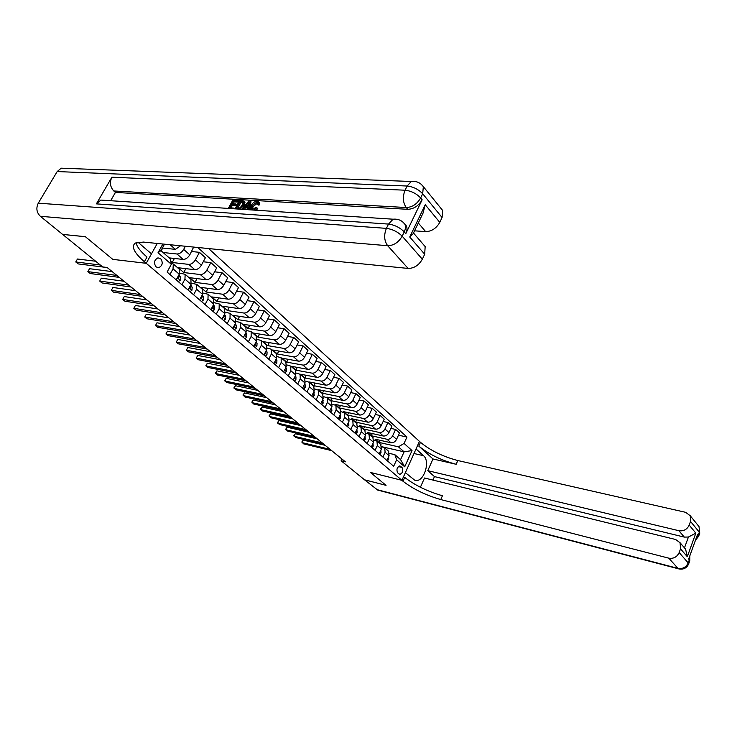 <?xml version="1.0" encoding="UTF-8"?>
<svg xmlns="http://www.w3.org/2000/svg" width="737" height="737" viewBox="0 0 737 737"><rect width="100%" height="100%" fill="white"/><g stroke="black" fill="none" stroke-linecap="round" stroke-linejoin="round"><path stroke-width="1.11" d="M156.097 266.914L158.75 267.688C162.582 265.615 163.218 262.593 160.666 258.641L157.939 257.858C154.144 259.986 153.526 262.998 156.097 266.914M62.719 234.421L85.4 236.724L112.779 259.369L146.221 263.302L401.914 480.321L419.445 441.389L208.654 248.572M341.94 459.004L341.111 460.772L345.404 461.832L107.105 267.476L102.636 266.914L62.7 234.458M402.024 467.442L399.924 465.941C396.957 467.249 396.23 469.57 397.713 472.905L399.795 474.388C402.752 473.099 403.498 470.777 402.024 467.442L398.358 466.558M404.659 223.928L406.363 225.927C407.368 228.111 407.174 230.69 405.792 233.666L404.254 231.897L402.181 236.19L422.329 259.203C418.828 265.302 414.083 268.379 408.105 268.425L387.68 245.725L40.351 216.291L62.645 234.412L85.345 236.678L112.779 259.369L146.221 263.302L157.257 243.45M404.051 443.425L412.029 450.574L404.705 466.807L396.617 459.796L394.866 454.665L400.56 459.63L404.097 451.836L398.431 446.825L404.051 443.425L406.953 437.041L197.783 247.485M164.498 244.168L160.924 250.626L170.219 258.742L171.343 264.288L167.096 272.054L393.678 466.263L396.617 459.796M171.343 264.288L158.031 252.736L162.868 244.011M386.013 485.314L364.52 479.796L386.041 485.342L370.435 472.435L386.013 485.314M341.111 460.772L364.52 479.796M414.664 480.174L405.378 472.62L401.914 480.321L370.435 472.435L401.914 480.321L402.982 481.224C413.217 489.119 425.811 495.227 440.763 499.566L668.791 558.167C673.563 558.895 677.027 557.034 679.164 552.575L688.201 562.902L689.325 559.807L688.662 559.042L697.561 534.445L698.215 535.237L699.312 532.188L690.532 521.446L689.196 525.094L695.839 533.146L687.299 556.693L685.603 549.185L684.516 547.757L688.422 537.024L684.295 537.098L678.888 530.714C683.65 531.359 687.087 529.488 689.196 525.094M381.867 446.723L404.097 451.836L412.029 450.574M394.866 454.665L389.569 453.43M169.943 274.496L173.038 268.839L173.287 263.966L171.131 263.229M181.91 284.749L184.95 279.139L185.153 274.293L179.764 273.141M193.61 294.782L196.595 289.217L196.761 284.381L191.556 283.22M205.052 304.584L207.981 299.065L208.11 294.256L203.09 293.086M216.245 314.174L219.129 308.702L219.211 303.92L214.375 302.741M227.189 323.561L230.027 318.135L230.082 313.372L225.402 312.184M237.913 332.755L240.704 327.366L240.723 322.622L236.199 321.443M248.406 341.747L251.151 336.404L251.142 331.678L246.757 330.498M258.678 350.554L261.377 345.248L261.34 340.549L257.093 339.37M268.747 359.177L271.4 353.917L271.327 349.246L267.218 348.057M278.604 367.625L281.212 362.411L281.119 357.758L277.13 356.579M288.259 375.907L290.829 370.729L290.71 366.096L286.84 364.926M297.72 384.023L300.254 378.882L300.106 374.267L296.348 373.106M307.007 391.973L309.494 386.87L309.319 382.282L305.671 381.121M316.099 399.767L318.55 394.71L318.356 390.14L314.81 388.989M325.017 407.414L327.44 402.393L327.21 397.851L323.764 396.699M333.769 414.913L336.146 409.919L335.906 405.405L332.553 404.263M342.346 422.264L344.695 417.317L344.428 412.821L341.167 411.688M350.766 429.478L353.078 424.567L352.793 420.09L349.614 418.966M359.03 436.562L361.305 431.689L361.001 427.23L357.906 426.115M367.137 443.517L369.384 438.672L369.062 434.24L366.049 433.135M375.096 450.335L377.316 445.526L376.966 441.122L374.037 440.026M382.908 457.032L385.101 452.26L384.732 447.875L381.877 446.788M379.896 440.256L378.919 442.393L398.431 446.825M378.919 442.393L375.271 439.215L390.96 442.753C393.3 443.001 395.17 441.859 396.57 439.344L399.491 432.951L395.576 429.413L390.877 428.4M372.296 433.559L371.282 435.742L386.999 439.261C389.348 439.501 391.227 438.358 392.637 435.825L395.576 429.413M371.282 435.742L367.57 432.508L383.314 436.009C385.663 436.24 387.551 435.097 388.961 432.555L391.927 426.124L387.938 422.522L383.139 421.5M364.557 426.741L363.507 428.98L379.279 432.453C381.637 432.683 383.526 431.523 384.954 428.98L387.938 422.522M363.507 428.98L359.73 425.691L375.52 429.137C377.888 429.367 379.785 428.197 381.222 425.645L384.217 419.16L380.154 415.493L375.253 414.48M356.671 419.795L355.593 422.089L371.42 425.516C373.788 425.737 375.695 424.567 377.132 421.997L380.154 415.493M355.593 422.089L351.742 418.745L367.588 422.135C369.965 422.356 371.881 421.177 373.327 418.607L376.377 412.075L372.231 408.344L367.219 407.321M348.647 412.729L347.532 415.078L363.405 418.45C365.792 418.662 367.708 417.483 369.163 414.894L372.231 408.344M347.532 415.078L343.608 411.67L359.509 415.014C361.895 415.226 363.82 414.028 365.294 411.43L368.38 404.862L364.161 401.048L359.039 400.025M340.476 405.525L339.324 407.939L355.252 411.255C357.638 411.458 359.573 410.26 361.056 407.653L364.161 401.048M339.324 407.939L335.335 404.456L351.282 407.754C353.677 407.948 355.612 406.741 357.104 404.125L360.236 397.501L355.943 393.622L350.701 392.6M332.157 398.183L330.959 400.661L346.943 403.922C349.338 404.116 351.282 402.899 352.783 400.274L355.943 393.622M330.959 400.661L326.896 397.114L342.898 400.348C345.294 400.541 347.256 399.316 348.758 396.681L351.936 390.011L347.56 386.059L342.198 385.036M323.672 390.702L322.447 393.245L338.467 396.451C340.881 396.635 342.843 395.401 344.354 392.757L347.56 386.059M322.447 393.245L318.301 389.633L334.349 392.812C336.763 392.987 338.725 391.752 340.254 389.099L343.479 382.374L339.02 378.348L333.539 377.326M315.04 383.074L313.759 385.691L329.835 388.832C332.258 389.007 334.23 387.763 335.768 385.092L339.02 378.348M313.759 385.691L309.531 382.015L325.634 385.119C328.057 385.294 330.038 384.041 331.586 381.361L334.856 374.589L330.305 370.481L324.704 369.458M306.233 375.299L304.915 377.989L321.037 381.066C323.46 381.232 325.45 379.97 327.007 377.28L330.305 370.481M304.915 377.989L300.604 374.239L316.753 377.289C319.176 377.445 321.175 376.174 322.751 373.475L326.067 366.648L321.433 362.466L315.685 361.452M297.26 367.376L295.896 370.14L312.064 373.152C314.496 373.3 316.505 372.019 318.08 369.311L321.433 362.466M295.896 370.14L291.502 366.317L307.697 369.292C310.13 369.44 312.147 368.15 313.732 365.432L317.103 358.56L312.377 354.285L306.491 353.272M288.112 359.288L286.693 362.134L302.916 365.073C305.358 365.22 307.375 363.921 308.978 361.185L312.377 354.285M286.693 362.134L282.216 358.237L298.457 361.139C300.899 361.277 302.925 359.969 304.538 357.233L307.965 350.305L303.137 345.948L297.112 344.944M278.789 351.042L277.315 353.972L293.575 356.837C296.025 356.966 298.061 355.658 299.683 352.903L303.137 345.948M277.315 353.972L272.745 350.001L289.033 352.83C291.483 352.949 293.529 351.632 295.159 348.859L298.642 341.885L293.713 337.435L287.541 336.44M269.281 342.631L267.752 345.644L284.049 348.435C286.509 348.555 288.563 347.219 290.212 344.446L293.713 337.435M267.752 345.644L263.091 341.59L279.415 344.345C281.875 344.455 283.938 343.11 285.587 340.319L289.125 333.29L284.095 328.757L277.766 327.772M259.581 334.054L257.987 337.15L274.33 339.858C276.799 339.96 278.872 338.615 280.539 335.814L284.095 328.757M257.987 337.15L253.233 333.013L269.595 335.685C272.073 335.777 274.146 334.423 275.822 331.613L279.415 324.52L274.284 319.895L267.789 318.918M249.677 325.284L248.028 328.49L264.417 331.106C266.886 331.199 268.968 329.826 270.663 327.007L274.284 319.895M248.028 328.49L243.182 324.262L259.581 326.841C262.059 326.924 264.15 325.551 265.854 322.714L269.502 315.574L264.27 310.848L257.6 309.881M239.58 316.339L237.867 319.646L254.283 322.18C256.771 322.244 258.871 320.862 260.585 318.015L264.27 310.848M237.867 319.646L232.91 315.335L249.346 317.822C251.842 317.887 253.943 316.486 255.675 313.63L259.378 306.435L254.035 301.608L247.199 300.659M229.281 307.209L227.493 310.609L243.947 313.05C246.434 313.114 248.553 311.705 250.294 308.831L254.035 301.608M227.493 310.609L222.436 306.214L238.908 308.61C241.404 308.656 243.523 307.237 245.274 304.353L249.051 297.103L243.588 292.174L236.568 291.244M218.76 297.877L216.899 301.396L233.389 303.736C235.886 303.773 238.014 302.345 239.783 299.452L243.588 292.174M216.899 301.396L211.731 296.9L228.24 299.194C230.736 299.222 232.883 297.785 234.661 294.883L238.493 287.568L232.91 282.529L225.697 281.626M208.018 288.342L206.084 291.981L222.592 294.22C225.098 294.238 227.254 292.792 229.041 289.871L232.91 282.529M206.084 291.981L200.805 287.384L217.332 289.577C219.847 289.595 222.003 288.13 223.808 285.201L227.705 277.831L222.003 272.681L214.587 271.806M197.055 278.604L195.029 282.363L211.574 284.491C214.089 284.5 216.254 283.026 218.069 280.088L222.003 272.681M195.029 282.363L189.639 277.674L206.194 279.747C208.709 279.747 210.883 278.264 212.717 275.306L216.687 267.881L210.856 262.621L203.228 261.773M185.853 268.646L183.734 272.533L200.307 274.551C202.822 274.542 205.015 273.049 206.857 270.074L210.856 262.621M183.734 272.533L178.234 267.743L194.808 269.705C197.332 269.678 199.524 268.176 201.385 265.2L205.42 257.71L199.469 252.33L191.62 251.52M174.411 258.466L172.2 262.492L188.792 264.39C191.316 264.362 193.518 262.842 195.397 259.848L199.469 252.33M172.2 262.492L170.717 261.202M169.243 257.895L183.172 259.433C185.696 259.396 187.907 257.867 189.796 254.855L193.647 247.07M163.08 252.515L177.009 253.998C179.542 253.952 181.763 252.413 183.67 249.392L185.383 246.25M162.37 248.019L175.369 249.355L170.155 244.73M386.916 460.468L389.09 455.715L388.417 451.081M406.953 437.041L398.477 435.18M379.177 453.835L381.379 449.045L380.725 444.383M371.291 447.073L373.53 442.255L372.885 437.575M363.258 440.192L365.524 435.337L364.907 430.629M355.077 433.181L357.381 428.289L356.772 423.563M346.74 426.032L349.071 421.103L348.49 416.359M338.246 418.754L340.614 413.789L340.052 409.017M329.586 411.329L331.991 406.327L331.447 401.527M320.761 403.765L323.193 398.717L322.677 393.899M311.751 396.045L314.229 390.96L313.741 386.124M302.575 388.178L305.081 383.056L304.621 378.192M293.206 380.145L295.758 374.986L295.316 370.103M283.644 371.955L286.242 366.759L285.827 361.849M273.897 363.59L276.532 358.357L276.145 353.428M263.938 355.059L266.619 349.78L266.26 344.833M253.777 346.353L256.494 341.028L256.172 336.054M243.394 337.454L246.158 332.092L245.863 327.099M232.8 328.37L235.61 322.963L235.343 317.942M221.966 319.084L224.822 313.63L224.601 308.6M210.902 309.595L213.804 304.105L213.619 299.047M199.589 299.904L202.546 294.367L202.399 289.291M188.027 289.991L191.03 284.408L190.929 279.314M176.198 279.857L179.266 274.228L179.192 269.106M162.711 248.047L161.163 250.847M180.537 245.771L175.369 249.355M400.56 459.63L404.705 466.807M158.031 252.736L160.924 250.626M387.349 460.837L388.685 459.492L388.639 456.931M325.192 445.341L303.257 440.109L302.05 442.605L330.121 449.367M303.257 440.109L301.829 441.988L303.626 443.867L331.687 450.648M379.656 454.25L381.011 452.896L380.872 450.15M317.279 438.893L295.288 433.725L294.063 436.23L322.207 442.909M295.288 433.725L293.86 435.613L295.675 437.52L323.801 444.208M371.826 447.534L373.198 446.171L373.023 443.342M309.227 432.324L287.181 427.22L285.938 429.754L314.155 436.35M287.181 427.22L285.744 429.137L287.577 431.053L315.777 437.667M363.848 440.698L365.248 439.335L365.027 436.405M301.028 425.636L278.927 420.606L277.674 423.149L305.956 429.662M278.927 420.606L277.49 422.541L279.341 424.484L307.615 431.007M355.722 433.734L357.141 432.361L356.883 429.339M292.69 418.837L270.534 413.872L269.263 416.442L297.619 422.854M270.534 413.872L269.088 415.834L270.958 417.787L299.296 424.226M415.613 480.404C423.95 482.219 430.611 461.261 423.517 455.687L416.037 448.944L419.445 441.389L420.477 442.329C430.436 450.519 442.882 456.581 457.815 460.533L685.64 512.326L690.247 515.771L699.008 526.577L699.745 533.219L699.008 526.577L697.414 524.606M687.299 556.693L680.518 548.872L680.085 542.764L675.654 539.502L424.503 478.009L420.394 487.258M432.932 480.073L434.462 476.599L427.773 470.657L678.888 530.714M432.969 458.958L418.791 446.078C428.777 454.232 441.233 460.303 456.175 464.292L432.969 458.958L427.773 470.657M680.518 548.872L679.164 552.575M678.648 568.863L377.694 490.068L364.548 479.815M690.532 521.446L690.247 515.771M683.89 547.186L684.516 547.757M434.462 476.599L684.295 537.098M402.982 481.224L404.705 477.401C414.903 485.324 427.488 491.432 442.44 495.734L440.763 499.566M688.422 537.024L695.839 533.146M257.554 203.145L253.141 206.471L252.33 209.363M250.672 209.879L251.216 205.559C252.736 202.804 254.698 201.367 257.112 201.229L258.53 201.883L258.641 204.02L257.425 204.223L257.397 202.666L256.504 202.26L252.284 205.614L251.639 208.893L252.662 209.419L255.988 207.29L257.757 208.516L256.108 210.238M258.705 202.233L259.378 202.749L259.498 204.877L258.282 205.079L257.425 204.223M247.687 207.991L245.541 207.852L244.168 209.455M241.552 209.28L248.995 200.869L250.184 200.943L251.031 201.8L249.447 209.796M228.313 208.414L232.901 199.93L238.051 200.234L238.908 201.081L238.355 202.104L234.237 201.855L233.187 203.808M238.051 200.234L237.498 201.256L233.38 201.008L231.915 203.725L235.748 203.965L236.614 204.812L236.061 205.835L232.219 205.586L230.976 207.889M405.792 233.666L422.144 199.773C418.607 205.863 413.807 209.041 407.764 209.317L406.253 207.53L113.802 190.975C110.117 186.977 109.481 182.38 111.877 177.202L96.381 203.873L100.877 200.077L105.824 200.4M110.651 200.713L115.433 192.421L407.764 209.317M244.592 201.708L245.006 202.233L243.606 206.959M137.902 242.16L151.472 253.86L146.221 263.302L144.388 261.746C134.042 252.69 131.02 246.462 135.304 243.053L143.429 242.077L408.105 268.425M425.249 204.739L422.992 213.223L413.162 233.684L409.735 237.01L425.249 204.739L439.777 222.371L442.08 217.507L422.679 193.767L420.652 197.958L422.144 199.773M439.777 222.371C436.341 228.359 431.633 231.436 425.645 231.63L418.312 222.97M414.535 230.819L425.645 231.63M440.919 208.313L442.651 210.45L442.08 217.507M40.351 216.291C36.592 212.542 35.892 208.166 38.269 203.172L57.191 171.555L61.18 168.183L66.063 168.368M423.388 244.527L425.157 246.582L424.687 254.228L409.735 237.01M422.329 259.203L424.687 254.228M115.433 192.421L113.802 190.975M144.388 261.746L147.004 257.047C140.454 251.4 136.806 246.609 136.05 242.685M235.748 203.965L235.204 204.987L231.363 204.748L229.704 207.806L234.016 208.092M231.363 204.748L232.219 205.586M235.204 204.987L236.061 205.835M233.38 201.008L234.237 201.855M237.498 201.256L238.355 202.104M235.066 208.857L239.654 200.326L242.169 200.473L244.15 201.376L243.357 205.089L239.378 209.142M236.466 208.249L240.069 207.825L242.316 205.006L242.759 201.754L240.142 201.413L236.466 208.249M243.357 205.089L244.214 205.936M244.15 201.376L245.006 202.233M240.142 201.413L240.999 202.26L237.738 208.331M243.099 202.417L240.999 202.26M241.635 201.496L242.491 202.353M247.319 209.658L247.862 207.198L244.684 206.996L242.657 209.354M250.184 200.943L248.433 209.732M247.641 203.559L245.55 205.982L248.102 206.148L249.032 201.938L247.641 203.559L248.489 204.398M244.684 206.996L245.541 207.852M248.48 204.425L247.061 206.084M252.284 205.614L253.141 206.471M256.504 202.26L257.36 203.117M258.641 204.02L259.498 204.877M256.9 207.659L254.062 210.1M347.44 426.64L348.887 425.258L348.583 422.144M284.196 411.909L261.994 407.027L260.705 409.606L289.125 415.926M261.994 407.027L260.548 409.007L262.427 410.979L290.829 417.326M339.011 419.408L340.476 418.026L340.125 414.802M275.555 404.862L253.307 400.053L251.99 402.651L280.475 408.878M253.307 400.053L251.842 402.061L253.749 404.051L282.216 410.297M330.406 412.038L331.899 410.647L331.512 407.321M266.748 397.676L244.454 392.95L243.127 395.566L271.667 401.693M244.454 392.95L242.989 394.986L244.914 396.994L273.436 403.139M321.645 404.521L323.156 403.13L322.723 399.694M257.775 390.361L235.444 385.727L234.09 388.362L262.694 394.369M235.444 385.727L233.97 387.782L235.914 389.818L264.5 395.843M321.857 401.49L322.143 400.891M312.709 396.865L314.248 395.465L313.769 391.909M248.645 382.918L226.259 378.367L224.896 381.02L253.546 386.916M226.259 378.367L224.785 380.449L226.747 382.503L255.389 388.417M312.829 393.834L313.234 393.005M303.598 389.053L305.155 387.653L305.238 384.954L304.63 383.968M239.332 375.326L216.918 370.868L215.526 373.539L244.233 379.315M216.918 370.868L215.434 372.977L217.415 375.05L246.112 380.845M303.644 385.995L304.141 384.981M294.303 381.084L295.887 379.684L295.988 376.966L295.316 375.879M229.852 367.588L207.392 363.23L205.982 365.921L234.735 371.577M207.392 363.23L205.909 365.368L207.908 367.459L236.651 373.134M294.339 377.998L294.855 376.81M284.814 372.959L286.435 371.549L286.546 368.822L285.809 367.616M220.179 359.702L197.691 355.446L196.263 358.164L225.061 363.682M197.691 355.446L196.263 358.164L198.216 359.72L227.014 365.276M284.86 369.836L285.376 368.491M275.141 364.658L276.79 363.249L276.919 360.513L276.117 359.177M210.331 351.669L187.797 347.514L186.35 350.25L215.195 355.63M187.797 347.514L186.35 350.25L188.35 351.844L217.185 357.252M274.975 361.443L275.693 360.006M265.265 356.201L266.941 354.783L267.089 352.028L266.214 350.572M200.28 343.47L177.718 339.435L176.254 342.189L205.135 347.431M177.718 339.435L176.254 342.189L178.29 343.81L207.161 349.08M265.034 352.894L265.762 352.572L265.817 351.365M255.186 347.56L256.891 346.141L257.056 343.368L256.108 341.775M190.026 335.114L167.446 331.189L165.954 333.972L194.872 339.057M167.446 331.189L165.954 333.972L168.027 335.621L196.936 340.743M254.891 344.161L255.684 343.893L255.721 342.548M244.896 338.734L246.628 337.316L246.812 334.534L245.799 332.802M179.579 326.583L156.972 322.797L155.452 325.588L184.397 330.517M156.972 322.797L155.452 325.588L157.571 327.274L186.507 332.24M244.537 335.234L245.393 335.04L245.412 333.557M234.384 329.725L236.153 328.306L236.356 325.505L235.26 323.626M168.911 317.887L146.285 314.22L144.747 317.039L173.72 321.802M146.285 314.22L144.747 317.039L146.903 318.762L175.867 323.561M233.97 326.113L234.891 325.994L234.873 324.372M223.643 320.521L225.448 319.093L225.679 316.284L224.499 314.257M158.031 309.015L135.387 305.487L133.83 308.324L162.813 312.912M135.387 305.487L133.83 308.324L136.032 310.074L165.014 314.708M223.173 316.781L224.159 316.744L224.103 315.012M212.671 311.125L214.513 309.687L214.762 306.868L213.509 304.676M146.921 299.95L124.277 296.569L122.683 299.425L151.684 303.837M124.277 296.569L122.683 299.425L124.931 301.221L153.932 305.671M212.155 307.228L213.196 307.301L213.094 305.45L214.762 306.868M201.468 301.516L203.338 300.079L203.605 297.241L202.27 294.883M135.58 290.7L112.927 287.467L111.315 290.35L140.325 294.57M112.927 287.467L111.315 290.35L113.609 292.174L142.619 296.44M200.897 297.462L201.56 298.08L201.993 297.656L201.846 295.675M190.008 291.686L191.915 290.258L192.21 287.402L190.791 284.86M124.009 281.258L101.347 278.181L99.707 281.083L128.726 285.108M101.347 278.181L99.707 281.083L102.047 282.953L131.066 287.015M189.391 287.458L190.109 288.213L190.542 287.789L190.339 285.689M178.29 281.645L180.233 280.207L180.556 277.342L179.045 274.615M112.181 271.621L89.527 268.701L87.86 271.621L116.87 275.445M89.527 268.701L87.86 271.621L90.246 273.528L119.265 277.388M177.645 277.204L178.4 278.125L178.833 277.702L178.584 275.472M168.229 269.982L168.543 269.401M95.635 261.23L77.459 259.019L75.764 261.967L100.287 265.016M77.459 259.019L75.764 261.967L78.196 263.91L107.206 267.559M386.999 439.261L390.96 442.753M379.279 432.453L383.314 436.009M371.42 425.516L375.52 429.137M363.405 418.45L367.588 422.135M355.252 411.255L359.509 415.014M346.943 403.922L351.282 407.754M338.467 396.451L342.898 400.348M329.835 388.832L334.349 392.812M321.037 381.066L325.634 385.119M312.064 373.152L316.753 377.289M302.916 365.073L307.697 369.292M293.575 356.837L298.457 361.139M284.049 348.435L289.033 352.83M274.33 339.858L279.415 344.345M264.417 331.106L269.595 335.685M254.283 322.18L259.581 326.841M243.947 313.05L249.346 317.822M233.389 303.736L238.908 308.61M222.592 294.22L228.24 299.194M211.574 284.491L217.332 289.577M200.307 274.551L206.194 279.747M188.792 264.39L194.808 269.705M177.009 253.998L183.172 259.433M392.637 435.825L396.57 439.344M385.101 452.26L389.09 455.715M377.316 445.526L381.379 449.045M384.954 428.98L388.961 432.555M369.384 438.672L373.53 442.255M377.132 421.997L381.222 425.645M361.305 431.689L365.524 435.337M369.163 414.894L373.327 418.607M353.078 424.567L357.381 428.289M361.056 407.653L365.294 411.43M344.695 417.317L349.071 421.103M352.783 400.274L357.104 404.125M336.146 409.919L340.614 413.789M344.354 392.757L348.758 396.681M327.44 402.393L331.991 406.327M335.768 385.092L340.254 389.099M318.55 394.71L323.193 398.717M327.007 377.28L331.586 381.361M309.494 386.87L314.229 390.96M318.08 369.311L322.751 373.475M300.254 378.882L305.081 383.056M308.978 361.185L313.732 365.432M290.829 370.729L295.758 374.986M299.683 352.903L304.538 357.233M281.212 362.411L286.242 366.759M290.212 344.446L295.159 348.859M271.4 353.917L276.532 358.357M280.539 335.814L285.587 340.319M261.377 345.248L266.619 349.78M270.663 327.007L275.822 331.613M251.151 336.404L256.494 341.028M260.585 318.015L265.854 322.714M240.704 327.366L246.158 332.092M250.294 308.831L255.675 313.63M230.027 318.135L235.61 322.963M239.783 299.452L245.274 304.353M219.129 308.702L224.822 313.63M229.041 289.871L234.661 294.883M207.981 299.065L213.804 304.105M218.069 280.088L223.808 285.201M196.595 289.217L202.546 294.367M206.857 270.074L212.717 275.306M184.95 279.139L191.03 284.408M195.397 259.848L201.385 265.2M173.038 268.839L179.266 274.228M183.67 249.392L189.796 254.855M399.362 465.977L400.707 466.3M387.708 458.727L388.639 459.529M379.979 452.085L380.974 452.933M372.111 445.314L373.162 446.217M364.087 438.414L365.202 439.372M355.925 431.394L357.095 432.407M418.791 446.078L420.477 442.329M456.175 464.292L457.815 460.533M376.441 489.488L677.985 568.384L668.791 558.167M689.703 556.149L689.777 560.783L689.823 555.818M689.694 561.014L688.662 563.869L688.201 562.902C686.11 567.297 682.702 569.121 677.985 568.384L678.998 568.955C683.623 569.701 686.838 568.006 688.662 563.869L688.579 564.091M695.433 540.322L698.639 536.26L698.215 535.237L696.115 538.434M699.653 533.459L698.556 536.499M413.991 453.504L423.517 455.687M38.269 203.172L386.409 228.369L388.5 224.085L96.381 203.873M111.877 177.202L405.074 190.21L407.119 186.028L57.191 171.555M406.253 207.53C412.305 207.244 417.105 204.057 420.652 197.958C416.414 193.499 411.218 190.92 405.074 190.21C402.457 196.77 402.853 202.546 406.253 207.53M415.99 181.643L411.255 181.495L407.119 186.028C413.273 186.719 418.459 189.298 422.679 193.767L423.333 186.636L421.168 184.222M387.68 245.725C393.733 245.587 398.56 242.409 402.181 236.19C397.823 231.833 392.563 229.225 386.409 228.369C383.737 235.066 384.161 240.852 387.68 245.725M397.842 219.46L393.116 219.202L388.5 224.085C394.654 224.923 399.905 227.53 404.254 231.897C405.636 228.912 405.829 226.333 404.825 224.149L402.632 221.837M347.597 424.236L348.841 425.304M339.112 416.939L340.43 418.063M330.462 409.496L331.853 410.693M331.41 407.533L331.936 407.994M321.645 401.914L323.11 403.176M322.603 399.942L323.211 400.467M312.663 394.184L314.202 395.511M313.63 392.195L314.312 392.784M303.487 386.299L305.109 387.699M304.473 384.29L305.238 384.954M294.137 378.256L295.841 379.721M295.141 376.238L295.988 376.966M284.593 370.048L286.389 371.595M285.615 368.012L286.546 368.822M274.855 361.674L276.743 363.295M275.887 359.619L276.919 360.513M264.915 353.134L266.895 354.829M265.965 351.061L267.089 352.028M265.246 352.489L265.762 352.572M254.772 344.4L256.845 346.178M255.84 342.318L257.056 343.368M255.085 343.792L255.684 343.893M244.408 335.492L246.582 337.362M245.495 333.391L246.812 334.534M244.702 334.92L245.393 335.04M233.822 326.39L236.098 328.343M234.928 324.271L236.356 325.505M234.099 325.865L234.891 325.994M223.016 317.094L225.393 319.139M224.131 314.957L225.679 316.284M223.265 316.606L224.159 316.744M211.961 307.587L214.458 309.733M212.192 307.154L213.196 307.301M200.667 297.877L203.283 300.125M201.892 295.758L203.605 297.241M200.906 297.499L201.993 297.656M189.123 287.946L191.86 290.295M190.45 285.882L192.21 287.402M189.427 287.642L190.542 287.789M177.322 277.794L180.178 280.253M178.759 275.795L180.556 277.342M177.7 277.563L178.833 277.702M156.99 267.476L158.75 267.688M384.732 447.875L388.721 451.339M376.966 441.122L381.029 444.651M369.062 434.24L373.189 437.833M361.001 427.23L365.211 430.896M352.793 420.09L357.077 423.821M344.428 412.821L348.794 416.617M335.906 405.405L340.356 409.275M327.21 397.851L331.751 401.794M318.356 390.14L322.981 394.166M309.319 382.282L314.036 386.391M300.106 374.267L304.915 378.459M290.71 366.096L295.62 370.37M281.119 357.758L286.131 362.116M271.327 349.246L276.439 353.686M261.34 340.549L266.554 345.091M251.142 331.678L256.467 336.321M240.723 322.622L246.167 327.357M230.082 313.372L235.647 318.209M219.211 303.92L224.896 308.858M208.11 294.256L213.914 299.305M196.761 284.381L202.693 289.54M185.153 274.293L191.215 279.563M173.287 263.966L179.487 269.364M680.085 542.764L685.603 549.185M413.485 233.021L425.157 246.582M61.18 168.183L411.255 181.495C416.313 180.897 420.339 182.61 423.333 186.636L442.651 210.45M100.877 200.077L393.116 219.202C397.962 218.732 401.868 220.381 404.825 224.149L406.363 225.927M244.859 201.966L244.002 201.109M259.378 202.749L258.53 201.883"/></g></svg>
